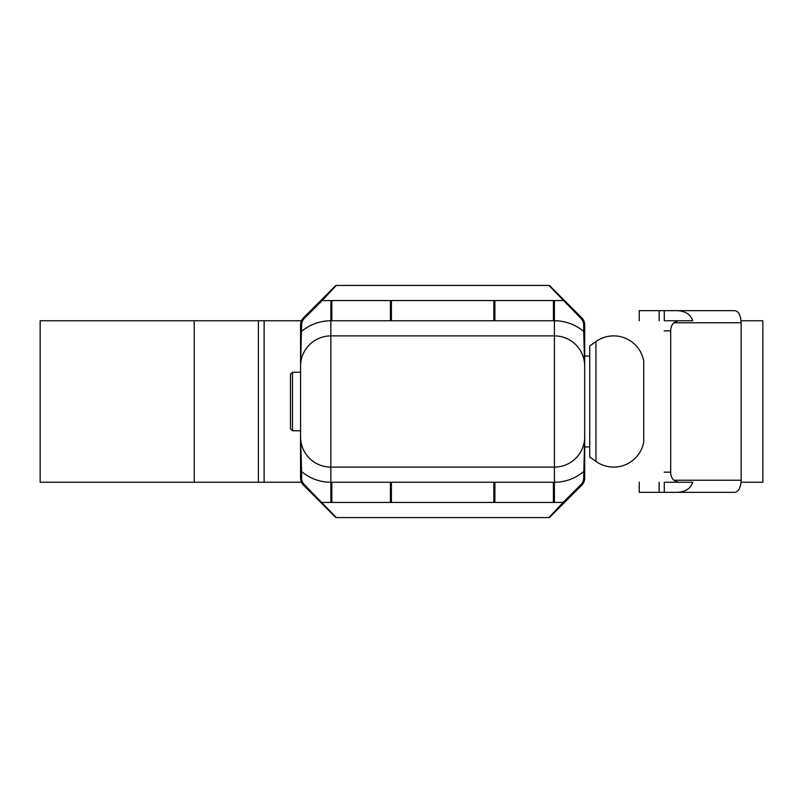 <?xml version="1.0" encoding="UTF-8"?>
<svg xmlns="http://www.w3.org/2000/svg" width="803" height="803" viewBox="0 0 803 803"><rect width="100%" height="100%" fill="white"/><g stroke="black" fill="none" stroke-linecap="round" stroke-linejoin="round"><path stroke-width="1.2" d="M292.493 430.769L290.475 428.752L290.475 374.248L292.493 372.231L292.493 430.769L300.563 430.769L300.563 471.562L300.563 324.934A10.098 10.098 0 0 1 303.524 317.797L335.594 285.717L321.461 299.85L322.184 300.563L304.237 318.51A9.084 9.084 0 0 0 301.577 324.934L300.563 366.168A30.283 30.283 0 0 1 330.846 335.895L330.846 467.105A30.283 30.283 0 0 1 300.563 436.832L301.577 471.562L300.563 471.562L300.563 478.066A10.098 10.098 0 0 0 303.524 485.203A10.098 10.098 0 0 1 300.563 478.066L301.577 478.066A9.084 9.084 0 0 0 304.237 484.49L336.306 517.574A1.014 1.014 0 0 1 335.594 517.283L321.461 503.15L335.594 517.283M292.493 372.231L300.563 372.231L300.563 331.438L301.577 331.438A45.42 45.42 0 0 1 330.846 320.748L330.846 300.563L331.85 300.563L331.85 320.748L330.846 320.748L330.846 335.895A30.283 30.283 0 0 0 300.563 366.168M595.946 461.434A30.534 30.534 0 0 0 643.745 441.871L643.745 361.129A30.534 30.534 0 0 0 595.946 341.566L589.743 345.983L589.743 457.017L595.946 461.434L595.946 341.566M589.743 356.08L584.694 356.08L584.694 478.066A10.098 10.098 0 0 1 581.743 485.203L549.664 517.283L563.796 503.15L563.084 502.437L581.031 484.49A9.084 9.084 0 0 0 583.691 478.066L584.694 436.832A30.283 30.283 0 0 1 554.421 467.105L330.846 467.105L330.846 482.252L331.85 482.252L331.85 502.437L330.846 502.437L330.846 482.252A45.42 45.42 0 0 1 301.577 471.562L301.577 478.066M589.743 446.92L584.694 446.92M194.236 320.748L194.236 482.252L40.15 482.252L40.15 320.748L301.466 320.748M741.059 320.748L762.85 320.748L762.85 482.252L741.059 482.252M671.88 320.748L692.718 320.748C690.71 314.525 685.611 311.162 677.411 310.661L734.986 310.661C738.7 311.423 740.747 315.469 741.139 322.766L741.139 480.234C740.747 487.531 738.7 491.577 734.986 492.339L639.228 492.339L639.228 482.252M677.411 492.339C685.611 491.837 690.71 488.475 692.718 482.252L678.696 482.252M194.236 482.252L301.466 482.252M390.399 320.748L390.399 300.563L391.402 300.563L391.402 320.748L331.85 320.748M390.399 300.563L331.85 300.563M390.399 502.437L390.399 482.252L391.402 482.252L391.402 502.437L331.85 502.437M390.399 482.252L331.85 482.252M553.408 320.748L553.408 300.563L554.421 300.563L554.421 320.748L493.855 320.748L493.855 300.563L494.869 300.563L494.869 320.748M553.408 300.563L494.869 300.563M553.408 482.252L554.421 482.252L554.421 502.437L553.408 502.437L553.408 482.252L494.869 482.252L494.869 502.437L493.855 502.437L493.855 482.252L494.869 482.252M553.408 502.437L494.869 502.437M584.694 436.832A30.283 30.283 0 0 1 554.421 467.105L554.421 335.895L330.846 335.895M554.421 300.563L563.084 300.563L563.796 299.85L549.664 285.717L581.743 317.797A10.098 10.098 0 0 1 584.694 324.934L584.694 356.08L584.694 331.438L583.691 331.438L583.691 324.934A9.084 9.084 0 0 0 581.031 318.51L548.951 285.426L336.306 285.426L322.184 300.563L330.846 300.563M549.664 517.283A1.014 1.014 0 0 1 548.951 517.574L336.306 517.574M330.846 502.437L322.184 502.437L321.461 503.15L303.524 485.203L304.237 484.49M554.421 335.895A30.283 30.283 0 0 1 584.694 366.168L583.691 331.438A45.42 45.42 0 0 0 554.421 320.748L554.421 335.895M548.951 517.574L563.084 502.437L554.421 502.437M336.306 285.426A1.014 1.014 0 0 0 335.594 285.717A1.014 1.014 0 0 1 336.306 285.426M584.694 471.562L583.691 471.562A45.42 45.42 0 0 1 554.421 482.252L554.421 467.105M549.664 285.717A1.014 1.014 0 0 0 548.951 285.426A1.014 1.014 0 0 1 549.664 285.717M639.228 320.748L639.228 310.661L677.411 310.661M664.292 310.661L664.292 320.748L678.696 320.748M692.718 482.252L664.292 482.252L664.292 492.339M692.718 320.748L678.294 320.748L673.777 322.766A10.098 7.709 90 0 0 670.696 330.846L670.696 472.154A10.098 7.709 90 0 0 673.777 480.234L678.294 482.252L671.88 482.252M264.127 320.748L264.127 482.252M258.395 320.748L258.395 482.252M493.855 300.563L391.402 300.563M391.402 320.748L493.855 320.748M391.402 502.437L493.855 502.437M493.855 482.252L391.402 482.252M301.577 331.438L301.577 324.934L300.563 324.934A10.098 10.098 0 0 1 303.524 317.797L304.237 318.51M583.691 478.066L584.694 478.066A10.098 10.098 0 0 1 581.743 485.203L581.031 484.49M581.031 318.51L581.743 317.797A10.098 10.098 0 0 1 584.694 324.934L583.691 324.934M659.153 492.339L659.153 482.252M659.153 320.748L659.153 310.661M673.777 480.234L741.139 480.234M741.139 322.766L673.777 322.766M664.171 472.154L670.696 472.154M670.696 330.846L664.171 330.846"/></g></svg>
